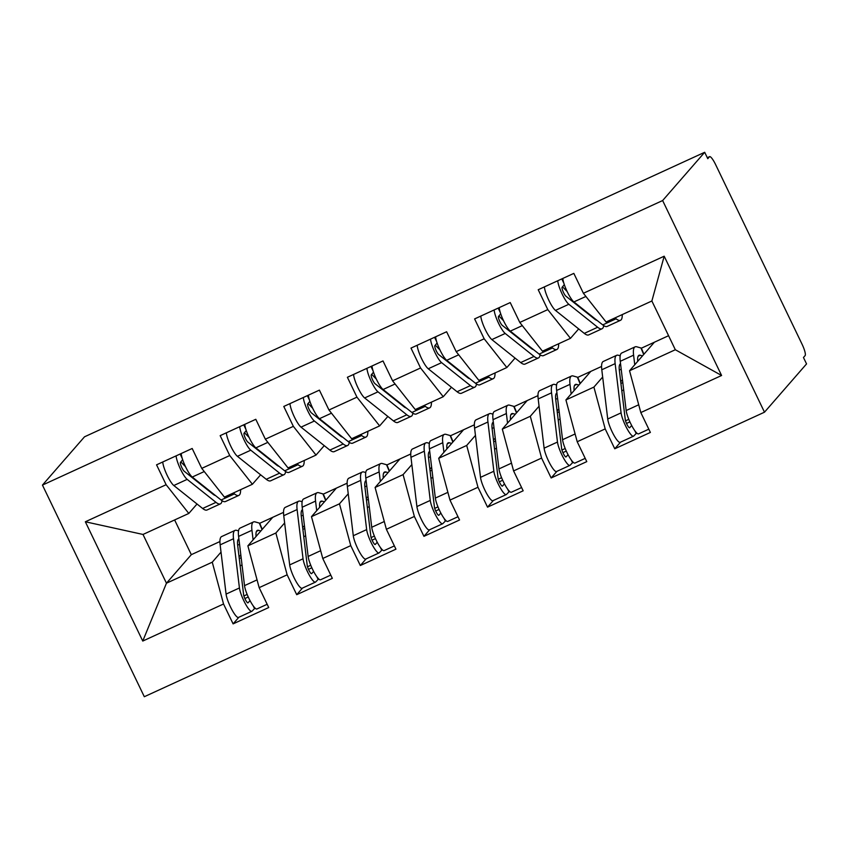 <?xml version="1.0" encoding="UTF-8"?>
<svg xmlns="http://www.w3.org/2000/svg" width="849" height="849" viewBox="0 0 849 849"><rect width="100%" height="100%" fill="white"/><g stroke="black" fill="none" stroke-linecap="round" stroke-linejoin="round"><path stroke-width="1.27" d="M707.313 157.712L709.594 156.662A10.719 2.165 65.4 0 1 715.622 164.621L802.05 344.195A10.719 2.165 65.4 0 1 805.117 355.604L803.462 357.503L806.55 363.913L764.493 412.19L144.309 696.721L42.45 485.087L662.634 200.544L764.493 412.19M85.346 521.774L166.128 484.715L188.807 513.443L143.003 534.456L85.346 521.774L142.759 641.059L223.542 604L233.104 623.877L268.73 607.534L259.157 587.657L287.142 574.815L296.715 594.693L332.33 578.349L322.769 558.472L350.754 545.631L360.326 565.519L395.942 549.176L386.38 529.288L414.365 516.447L423.938 536.335L459.553 519.991L449.981 500.103L477.976 487.262L487.538 507.15L523.164 490.807L513.592 470.919L541.577 458.078L551.15 477.966L586.776 461.623L577.203 441.735L605.188 428.904L614.761 448.781L650.376 432.438L640.815 412.561L629.534 370.748L675.326 349.735L651.873 300.992L606.08 322.004L583.401 293.266L664.183 256.207L721.597 375.491L640.815 412.561M583.401 293.266L573.828 273.389L538.213 289.732L547.785 309.609L519.79 322.45L510.228 302.573L474.602 318.916L484.174 338.793L456.189 351.635L446.616 331.757L410.99 348.101L420.563 367.978L392.578 380.819L383.005 360.942L347.39 377.285L356.951 397.162L328.966 410.003L319.394 390.126L283.778 406.459L293.351 426.347L265.355 439.188L255.793 419.3L220.167 435.643L229.739 455.531L201.754 468.372L192.182 448.484L156.556 464.827L166.128 484.715M602.673 377.03L593.907 387.091L565.922 399.932L590.787 371.395L601.58 366.45M605.188 428.904L593.907 387.091M577.203 441.735L565.922 399.932M651.873 300.992L664.183 256.207M539.062 406.215L530.307 416.275L502.311 429.116L527.176 400.579L537.969 395.634M541.577 458.078L530.307 416.275M513.592 470.919L502.311 429.116M547.785 309.609L570.454 338.348L578.678 328.913M570.454 338.348L542.469 351.189L519.79 322.45M475.451 435.399L466.695 445.449L438.71 458.29L463.575 429.764L474.358 424.808M477.976 487.262L466.695 445.449M449.981 500.103L438.71 458.29M484.174 338.793L506.842 367.532L515.067 358.087M506.842 367.532L478.857 380.373L456.189 351.635M411.85 464.583L403.084 474.633L375.099 487.475L399.964 458.948L410.746 453.992M414.365 516.447L403.084 474.633M386.38 529.288L375.099 487.475M420.563 367.978L443.242 396.716L451.466 387.271M443.242 396.716L415.246 409.558L392.578 380.819M348.239 493.768L339.473 503.818L311.487 516.659L336.353 488.133L347.145 483.177M350.754 545.631L339.473 503.818M322.769 558.472L311.487 516.659M356.951 397.162L379.63 425.901L387.855 416.456M379.63 425.901L351.645 438.742L328.966 410.003M284.627 522.952L275.872 533.002L247.876 545.843L272.741 517.306L283.534 512.361M287.142 574.815L275.872 533.002M259.157 587.657L247.876 545.843M293.351 426.347L316.019 455.075L324.244 445.64M316.019 455.075L288.034 467.916L265.355 439.188M221.016 552.137L212.261 562.187L166.457 583.199L191.322 554.662L219.923 541.545M223.542 604L212.261 562.187M142.759 641.059L166.457 583.199L143.003 534.456M229.739 455.531L252.408 484.259L260.632 474.824M252.408 484.259L224.423 497.1L201.754 468.372M709.594 156.662A10.719 2.165 65.4 0 0 709.435 156.789L707.779 158.689L704.691 152.279L662.634 200.544M704.691 152.279L84.507 436.811L42.45 485.087M641.356 348.196L668.577 335.705M654.399 342.211L629.534 370.748M174.618 519.949L191.322 554.662M188.807 513.443L197.032 504.009M259.698 523.292L272.741 517.306M323.31 494.118L336.353 488.133M386.921 464.934L399.964 458.948M450.522 435.749L463.575 429.764M514.133 406.565L527.176 400.579M577.745 377.381L590.787 371.395M721.597 375.491L675.326 349.735M233.104 623.877L238.887 617.244M296.715 594.693L302.499 588.06M360.326 565.519L366.099 558.886M423.938 536.335L429.711 529.702M487.538 507.15L493.322 500.517M551.15 477.966L556.933 471.333M614.761 448.781L620.534 442.149M215.444 495.519A35.732 7.216 -114.6 0 1 213.025 494.214L184.212 471.248A4.998 1.008 -114.6 0 1 181.888 467.703A4.998 1.008 -114.6 0 1 180.444 462.387L182.662 459.723M162.753 461.983A14.295 2.887 65.4 0 0 167.179 475.376A14.295 2.887 65.4 0 0 173.812 485.511L202.635 508.477A45.018 9.095 65.4 0 0 207.039 509.994L220.4 503.86A45.018 9.095 -114.6 0 1 215.996 502.353L187.173 479.377A14.295 2.887 -114.6 0 1 180.54 469.253A14.295 2.887 -114.6 0 1 176.114 455.86M233.337 493.014L234.441 493.885A45.018 9.095 65.4 0 0 238.845 495.402L225.494 501.526A45.018 9.095 -114.6 0 1 221.08 500.019L192.267 477.042A14.295 2.887 -114.6 0 1 185.634 466.918A14.295 2.887 -114.6 0 1 181.198 453.525M238.845 495.402A45.018 9.095 65.4 0 0 240.543 491.571L240.692 489.64M222.035 500.708A45.018 9.095 -114.6 0 1 220.4 503.86M185.496 466.642L180.858 461.898M253.108 539.847L251.951 530.275A45.018 9.095 -114.6 0 1 253.469 521.955L240.108 528.078A45.018 9.095 65.4 0 0 238.59 536.398L244.523 585.63A14.295 2.887 65.4 0 0 248.895 598.365A14.295 2.887 65.4 0 0 256.918 608.977L267.159 604.276M238.887 538.86A35.732 7.216 65.4 0 0 237.688 545.461L243.621 594.693A4.998 1.008 65.4 0 0 245.149 599.15A4.998 1.008 65.4 0 0 247.961 602.864A4.998 1.008 65.4 0 0 248.025 602.811L247.876 602.886M238.527 530.89L236.701 530.37A45.018 9.095 65.4 0 0 235.024 530.413A45.018 9.095 65.4 0 0 233.507 538.733L239.429 587.964A14.295 2.887 65.4 0 0 243.801 600.699A14.295 2.887 65.4 0 0 251.835 611.312A14.295 2.887 65.4 0 0 252.036 611.163L255.061 608.086M251.835 611.312L238.473 617.435A14.295 2.887 -114.6 0 1 230.44 606.823A14.295 2.887 -114.6 0 1 226.078 594.098L220.146 544.856A45.018 9.095 -114.6 0 1 221.663 536.547L235.024 530.413M237.646 545.047A14.295 2.377 157.4 0 0 239.556 544.432M256.08 536.441A35.732 7.216 -114.6 0 1 257.343 530.392A35.732 7.216 -114.6 0 1 258.669 530.36L260.834 530.975M253.469 521.955A45.018 9.095 -114.6 0 1 255.146 521.902L259.316 523.09A14.295 2.377 -22.6 0 1 259.783 523.419L262.256 529.351M250.03 600.625L248.025 602.811M240.808 554.811L239.057 556.817M279.045 466.334A35.732 7.216 -114.6 0 1 276.636 465.04L247.823 442.064A4.998 1.008 -114.6 0 1 245.499 438.519A4.998 1.008 -114.6 0 1 244.056 433.202L246.274 430.539M226.365 432.81A14.295 2.887 65.4 0 0 230.79 446.192A14.295 2.887 65.4 0 0 237.423 456.327L266.246 479.292A45.018 9.095 65.4 0 0 270.651 480.81L284.012 474.687A45.018 9.095 -114.6 0 1 279.597 473.169L250.784 450.193A14.295 2.887 -114.6 0 1 244.151 440.069A14.295 2.887 -114.6 0 1 239.726 426.676M296.948 463.83L298.052 464.7A45.018 9.095 65.4 0 0 302.456 466.218L289.095 472.352A45.018 9.095 -114.6 0 1 284.691 470.834L255.867 447.869A14.295 2.887 -114.6 0 1 249.235 437.734A14.295 2.887 -114.6 0 1 244.809 424.341M302.456 466.218A45.018 9.095 65.4 0 0 304.154 462.387L304.292 460.455M285.646 471.524A45.018 9.095 -114.6 0 1 284.012 474.687M249.107 437.458L244.47 432.714M342.656 437.15A35.732 7.216 -114.6 0 1 340.247 435.855L311.424 412.89A4.998 1.008 -114.6 0 1 309.11 409.335A4.998 1.008 -114.6 0 1 307.667 404.018L309.874 401.354M289.976 403.625A14.295 2.887 65.4 0 0 294.401 417.018A14.295 2.887 65.4 0 0 301.034 427.143L329.847 450.108A45.018 9.095 65.4 0 0 334.262 451.626L347.623 445.502A45.018 9.095 -114.6 0 1 343.208 443.985L314.395 421.019A14.295 2.887 -114.6 0 1 307.762 410.884A14.295 2.887 -114.6 0 1 303.326 397.491M360.56 434.646L361.653 435.516A45.018 9.095 65.4 0 0 366.068 437.033L352.706 443.167A45.018 9.095 -114.6 0 1 348.302 441.65L319.479 418.684A14.295 2.887 -114.6 0 1 312.846 408.549A14.295 2.887 -114.6 0 1 308.42 395.156M366.068 437.033A45.018 9.095 65.4 0 0 367.766 433.202L367.904 431.271M349.257 442.34A45.018 9.095 -114.6 0 1 347.623 445.502M312.719 408.273L308.081 403.53M406.268 407.966A35.732 7.216 -114.6 0 1 403.859 406.671L375.035 383.706A4.998 1.008 -114.6 0 1 372.711 380.161A4.998 1.008 -114.6 0 1 371.278 374.844L373.486 372.17M353.577 374.441A14.295 2.887 65.4 0 0 358.013 387.834A14.295 2.887 65.4 0 0 364.646 397.958L393.458 420.924A45.018 9.095 65.4 0 0 397.873 422.441L411.224 416.318A45.018 9.095 -114.6 0 1 406.82 414.8L377.996 391.835A14.295 2.887 -114.6 0 1 371.363 381.7A14.295 2.887 -114.6 0 1 366.938 368.307M424.171 405.461L425.264 406.331A45.018 9.095 65.4 0 0 429.679 407.849L416.318 413.983A45.018 9.095 -114.6 0 1 411.903 412.465L383.09 389.5A14.295 2.887 -114.6 0 1 376.457 379.365A14.295 2.887 -114.6 0 1 372.032 365.972M429.679 407.849A45.018 9.095 65.4 0 0 431.377 404.028L431.515 402.097M412.858 413.155A45.018 9.095 -114.6 0 1 411.224 416.318M376.33 379.089L371.682 374.345M469.879 378.781A35.732 7.216 -114.6 0 1 467.459 377.487L438.646 354.521A4.998 1.008 -114.6 0 1 436.322 350.977A4.998 1.008 -114.6 0 1 434.879 345.66L437.097 342.985M417.188 345.256A14.295 2.887 65.4 0 0 421.613 358.649A14.295 2.887 65.4 0 0 428.246 368.774L457.07 391.739A45.018 9.095 65.4 0 0 461.474 393.257L474.835 387.133A45.018 9.095 -114.6 0 1 470.431 385.616L441.607 362.65A14.295 2.887 -114.6 0 1 434.975 352.515A14.295 2.887 -114.6 0 1 430.549 339.122M487.782 376.277L488.875 377.147A45.018 9.095 65.4 0 0 493.28 378.665L479.929 384.799A45.018 9.095 -114.6 0 1 475.514 383.281L446.701 360.316A14.295 2.887 -114.6 0 1 440.069 350.181A14.295 2.887 -114.6 0 1 435.633 336.788M493.28 378.665A45.018 9.095 65.4 0 0 494.978 374.844L495.126 372.913M476.469 383.981A45.018 9.095 -114.6 0 1 474.835 387.133M439.931 349.905L435.293 345.161M316.709 510.663L315.563 501.09A45.018 9.095 -114.6 0 1 317.07 492.77L303.719 498.894A45.018 9.095 65.4 0 0 302.202 507.214L308.134 556.456A14.295 2.887 65.4 0 0 312.496 569.18A14.295 2.887 65.4 0 0 320.529 579.793L330.77 575.091M302.499 509.676A35.732 7.216 65.4 0 0 301.299 516.277L307.232 565.508A4.998 1.008 65.4 0 0 308.76 569.966A4.998 1.008 65.4 0 0 311.572 573.68A4.998 1.008 65.4 0 0 311.636 573.627L311.487 573.701M302.138 501.706L300.313 501.186A45.018 9.095 65.4 0 0 298.625 501.228A45.018 9.095 65.4 0 0 297.108 509.549L303.04 558.791A14.295 2.887 65.4 0 0 307.412 571.515A14.295 2.887 65.4 0 0 315.446 582.127A14.295 2.887 65.4 0 0 315.648 581.979L318.672 578.901M315.446 582.127L302.085 588.251A14.295 2.887 -114.6 0 1 294.051 577.638A14.295 2.887 -114.6 0 1 289.679 564.914L283.757 515.683A45.018 9.095 -114.6 0 1 285.275 507.362L298.625 501.228M301.246 515.863A14.295 2.377 157.4 0 0 303.167 515.247M319.68 507.256A35.732 7.216 -114.6 0 1 320.943 501.218A35.732 7.216 -114.6 0 1 322.28 501.175L324.445 501.791M317.07 492.77A45.018 9.095 -114.6 0 1 318.757 492.717L322.928 493.906A14.295 2.377 -22.6 0 1 323.395 494.235L325.867 500.167M313.642 571.441L311.636 573.627M304.42 525.627L302.668 527.632M380.32 481.489L379.163 471.906A45.018 9.095 -114.6 0 1 380.681 463.586L367.33 469.72A45.018 9.095 65.4 0 0 365.813 478.029L371.735 527.271A14.295 2.887 65.4 0 0 376.107 539.996A14.295 2.887 65.4 0 0 384.141 550.608L394.371 545.907M366.11 480.492A35.732 7.216 65.4 0 0 364.911 487.093L370.833 536.335A4.998 1.008 65.4 0 0 372.361 540.781A4.998 1.008 65.4 0 0 375.173 544.496A4.998 1.008 65.4 0 0 375.247 544.442L375.088 544.517M365.749 472.522L363.913 472.002A45.018 9.095 65.4 0 0 362.236 472.055A45.018 9.095 65.4 0 0 360.719 480.364L366.651 529.606A14.295 2.887 65.4 0 0 371.024 542.331A14.295 2.887 65.4 0 0 379.047 552.943A14.295 2.887 65.4 0 0 379.248 552.795L382.283 549.727M379.047 552.943L365.696 559.067A14.295 2.887 -114.6 0 1 357.662 548.454A14.295 2.887 -114.6 0 1 353.29 535.73L347.358 486.498A45.018 9.095 -114.6 0 1 348.875 478.178L362.236 472.055M364.858 486.679A14.295 2.377 157.4 0 0 366.779 486.063M383.292 478.072A35.732 7.216 -114.6 0 1 384.555 472.033A35.732 7.216 -114.6 0 1 385.892 471.991L388.057 472.606M380.681 463.586A45.018 9.095 -114.6 0 1 382.358 463.533L386.528 464.721A14.295 2.377 -22.6 0 1 386.995 465.061L389.468 470.983M377.253 542.256L375.247 544.442M368.031 496.442L366.28 498.459M443.931 452.305L442.775 442.722A45.018 9.095 -114.6 0 1 444.292 434.401L430.931 440.535A45.018 9.095 65.4 0 0 429.414 448.845L435.346 498.087A14.295 2.887 65.4 0 0 439.718 510.811A14.295 2.887 65.4 0 0 447.752 521.424L457.982 516.723M429.711 451.307A35.732 7.216 65.4 0 0 428.512 457.908L434.444 507.15A4.998 1.008 65.4 0 0 435.972 511.597A4.998 1.008 65.4 0 0 438.784 515.311A4.998 1.008 65.4 0 0 438.859 515.258L438.7 515.332M429.35 443.337L427.525 442.817A45.018 9.095 65.4 0 0 425.848 442.87A45.018 9.095 65.4 0 0 424.33 451.18L430.263 500.422A14.295 2.887 65.4 0 0 434.624 513.146A14.295 2.887 65.4 0 0 442.658 523.759A14.295 2.887 65.4 0 0 442.86 523.61L445.895 520.543M442.658 523.759L429.297 529.882A14.295 2.887 -114.6 0 1 421.274 519.27A14.295 2.887 -114.6 0 1 416.901 506.545L410.969 457.314A45.018 9.095 -114.6 0 1 412.487 448.994L425.848 442.87M428.469 457.494A14.295 2.377 157.4 0 0 430.39 456.879M446.903 448.888A35.732 7.216 -114.6 0 1 448.166 442.849A35.732 7.216 -114.6 0 1 449.503 442.807L451.668 443.422M444.292 434.401A45.018 9.095 -114.6 0 1 445.969 434.359L450.14 435.537A14.295 2.377 -22.6 0 1 450.607 435.877L453.079 441.798M440.864 513.083L438.859 515.258M431.632 467.258L429.881 469.274M507.543 423.12L506.386 413.537A45.018 9.095 -114.6 0 1 507.904 405.217L494.543 411.351A45.018 9.095 65.4 0 0 493.025 419.661L498.957 468.903A14.295 2.887 65.4 0 0 503.33 481.627A14.295 2.887 65.4 0 0 511.353 492.24L521.594 487.549M493.322 422.133A35.732 7.216 65.4 0 0 492.123 428.724L498.055 477.966A4.998 1.008 65.4 0 0 499.583 482.412A4.998 1.008 65.4 0 0 502.396 486.127A4.998 1.008 65.4 0 0 502.459 486.084L502.311 486.148M492.961 414.153L491.136 413.633A45.018 9.095 65.4 0 0 489.459 413.686A45.018 9.095 65.4 0 0 487.942 421.995L493.863 471.237A14.295 2.887 65.4 0 0 498.236 483.962A14.295 2.887 65.4 0 0 506.269 494.574A14.295 2.887 65.4 0 0 506.471 494.426L509.496 491.359M506.269 494.574L492.908 500.698A14.295 2.887 -114.6 0 1 484.875 490.096A14.295 2.887 -114.6 0 1 480.513 477.361L474.58 428.129A45.018 9.095 -114.6 0 1 476.098 419.809L489.459 413.686M492.08 428.31A14.295 2.377 157.4 0 0 493.991 427.694M510.514 419.703A35.732 7.216 -114.6 0 1 511.777 413.665A35.732 7.216 -114.6 0 1 513.104 413.622L515.279 414.238M507.904 405.217A45.018 9.095 -114.6 0 1 509.58 405.175L513.751 406.353A14.295 2.377 -22.6 0 1 514.218 406.692L516.691 412.614M504.465 483.898L502.459 486.084M495.243 438.073L493.492 440.09M533.48 349.608A35.732 7.216 -114.6 0 1 531.071 348.302L502.258 325.337A4.998 1.008 -114.6 0 1 499.934 321.792A4.998 1.008 -114.6 0 1 498.49 316.475L500.708 313.801M480.799 316.072A14.295 2.887 65.4 0 0 485.225 329.465A14.295 2.887 65.4 0 0 491.858 339.589L520.681 362.565A45.018 9.095 65.4 0 0 525.085 364.072L538.446 357.949A45.018 9.095 -114.6 0 1 534.032 356.431L505.219 333.466A14.295 2.887 -114.6 0 1 498.586 323.331A14.295 2.887 -114.6 0 1 494.16 309.949M551.383 347.092L552.487 347.973A45.018 9.095 65.4 0 0 556.891 349.48L543.53 355.614A45.018 9.095 -114.6 0 1 539.126 354.097L510.302 331.131A14.295 2.887 -114.6 0 1 503.669 320.996A14.295 2.887 -114.6 0 1 499.244 307.614M556.891 349.48A45.018 9.095 65.4 0 0 558.589 345.66L558.727 343.728M540.081 354.797A45.018 9.095 -114.6 0 1 538.446 357.949M503.542 320.72L498.904 315.977M571.144 393.936L569.997 384.353A45.018 9.095 -114.6 0 1 571.504 376.033L558.154 382.167A45.018 9.095 65.4 0 0 556.636 390.487L562.569 439.718A14.295 2.887 65.4 0 0 566.93 452.443A14.295 2.887 65.4 0 0 574.964 463.055L585.205 458.364M556.933 392.949A35.732 7.216 65.4 0 0 555.734 399.539L561.667 448.781A4.998 1.008 65.4 0 0 563.195 453.239A4.998 1.008 65.4 0 0 566.007 456.953A4.998 1.008 65.4 0 0 566.071 456.9L565.922 456.964M556.573 384.968L554.747 384.448A45.018 9.095 65.4 0 0 553.06 384.501A45.018 9.095 65.4 0 0 551.542 392.822L557.475 442.053A14.295 2.887 65.4 0 0 561.847 454.777A14.295 2.887 65.4 0 0 569.881 465.39A14.295 2.887 65.4 0 0 570.082 465.241L573.107 462.174M569.881 465.39L556.519 471.524A14.295 2.887 -114.6 0 1 548.486 460.911A14.295 2.887 -114.6 0 1 544.113 448.176L538.192 398.945A45.018 9.095 -114.6 0 1 539.709 390.625L553.06 384.501M555.692 399.136A14.295 2.377 157.4 0 0 557.602 398.521M574.115 390.529A35.732 7.216 -114.6 0 1 575.389 384.48A35.732 7.216 -114.6 0 1 576.715 384.438L578.88 385.053M571.504 376.033A45.018 9.095 -114.6 0 1 573.192 375.99L577.362 377.168A14.295 2.377 -22.6 0 1 577.829 377.508L580.302 383.43M568.077 454.714L566.071 456.9M558.854 408.889L557.103 410.905M597.091 320.423A35.732 7.216 -114.6 0 1 594.682 319.118L565.859 296.152A4.998 1.008 -114.6 0 1 563.545 292.608A4.998 1.008 -114.6 0 1 562.102 287.291L564.309 284.617M544.411 286.888A14.295 2.887 65.4 0 0 548.836 300.281A14.295 2.887 65.4 0 0 555.469 310.405L584.282 333.381A45.018 9.095 65.4 0 0 588.697 334.899L602.058 328.765A45.018 9.095 -114.6 0 1 597.643 327.247L568.83 304.282A14.295 2.887 -114.6 0 1 562.197 294.147A14.295 2.887 -114.6 0 1 557.761 280.764M614.994 317.908L616.087 318.789A45.018 9.095 65.4 0 0 620.502 320.306L607.141 326.43A45.018 9.095 -114.6 0 1 602.737 324.912L573.913 301.947A14.295 2.887 -114.6 0 1 567.281 291.812A14.295 2.887 -114.6 0 1 562.855 278.43M620.502 320.306A45.018 9.095 65.4 0 0 622.2 316.475L622.338 314.544M603.692 325.613A45.018 9.095 -114.6 0 1 602.058 328.765M567.153 291.547L562.516 286.792M634.755 364.752L633.598 355.169A45.018 9.095 -114.6 0 1 635.116 346.848L621.765 352.982A45.018 9.095 65.4 0 0 620.248 361.303L626.169 410.534A14.295 2.887 65.4 0 0 630.542 423.258A14.295 2.887 65.4 0 0 638.575 433.871L648.806 429.18M620.545 363.765A35.732 7.216 65.4 0 0 619.346 370.366L625.267 419.597A4.998 1.008 65.4 0 0 626.795 424.054A4.998 1.008 65.4 0 0 629.608 427.769A4.998 1.008 65.4 0 0 629.682 427.716L629.523 427.779M620.184 355.784L618.348 355.264A45.018 9.095 65.4 0 0 616.671 355.317A45.018 9.095 65.4 0 0 615.154 363.637L621.086 412.869A14.295 2.887 65.4 0 0 625.458 425.593A14.295 2.887 65.4 0 0 633.481 436.206A14.295 2.887 65.4 0 0 633.683 436.057L636.718 432.99M633.481 436.206L620.131 442.34A14.295 2.887 -114.6 0 1 612.097 431.727A14.295 2.887 -114.6 0 1 607.725 419.003L601.792 369.761A45.018 9.095 -114.6 0 1 603.31 361.441L616.671 355.317M619.292 369.952A14.295 2.377 157.4 0 0 621.213 369.336M637.726 361.345A35.732 7.216 -114.6 0 1 638.989 355.296A35.732 7.216 -114.6 0 1 640.326 355.253L642.491 355.869M635.116 346.848A45.018 9.095 -114.6 0 1 636.792 346.806L640.963 347.994A14.295 2.377 -22.6 0 1 641.43 348.323L643.903 354.245M631.688 425.529L629.682 427.716M622.466 379.715L620.715 381.721M709.435 156.789L707.334 157.755M182.217 458.333L180.126 454.013M221.08 500.019L234.441 493.885M192.267 477.042L204.259 471.545M202.635 508.477L215.996 502.353M173.812 485.511L187.173 479.377M254.477 608.5L253.204 605.857M238.951 539.402L237.996 539.847M258.669 530.36L256.44 531.378M233.507 538.733L220.146 544.856M239.429 587.964L226.078 594.098M248.248 596.985L244.862 598.545M241.158 557.687L239.269 558.557M251.951 530.275L238.59 536.398M257.067 579.878L244.523 585.63M242.039 564.999L240.15 565.869M247.144 594.438L243.886 595.934M262.033 529.606L259.316 523.09M245.817 429.148L243.737 424.829M284.691 470.834L298.052 464.7M255.867 447.869L267.86 442.361M266.246 479.292L279.597 473.169M237.423 456.327L250.784 450.193M309.429 399.964L307.349 395.655M348.302 441.65L361.653 435.516M319.479 418.684L331.471 413.176M329.847 450.108L343.208 443.985M301.034 427.143L314.395 421.019M373.04 370.78L370.96 366.471M411.903 412.465L425.264 406.331M383.09 389.5L395.082 383.992M393.458 420.924L406.82 414.8M364.646 397.958L377.996 391.835M436.651 341.595L434.561 337.286M475.514 383.281L488.875 377.147M446.701 360.316L458.693 354.808M457.07 391.739L470.431 385.616M428.246 368.774L441.607 362.65M318.078 579.315L316.815 576.673M302.562 510.217L301.607 510.663M322.28 501.175L320.052 502.194M297.108 509.549L283.757 515.683M303.04 558.791L289.679 564.914M311.859 567.801L308.474 569.361M304.77 528.513L302.881 529.373M315.563 501.09L302.202 507.214M320.667 550.693L308.134 556.456M305.651 535.825L303.762 536.685M310.755 565.254L307.497 566.75M325.645 500.422L322.928 493.906M381.689 550.131L380.426 547.499M366.174 481.033L365.208 481.479M385.892 471.991L383.663 473.01M360.719 480.364L347.358 486.498M366.651 529.606L353.29 535.73M375.46 538.616L372.085 540.176M368.37 499.329L366.481 500.188M379.163 471.906L365.813 478.029M384.279 521.519L371.735 527.271M369.251 506.641L367.362 507.5M374.367 536.069L371.109 537.566M389.245 471.237L386.528 464.721M445.301 520.946L444.038 518.314M429.785 451.859L428.819 452.294M449.503 442.807L447.264 443.836M424.33 451.18L410.969 457.314M430.263 500.422L416.901 506.545M439.071 509.442L435.686 510.992M431.982 470.144L430.093 471.004M442.775 442.722L429.414 448.845M447.89 492.335L435.346 498.087M432.863 477.456L430.974 478.316M437.967 506.885L434.709 508.381M452.857 442.053L450.14 435.537M508.912 491.762L507.638 489.13M493.386 422.675L492.431 423.11M513.104 413.622L510.875 414.652M487.942 421.995L474.58 428.129M493.863 471.237L480.513 477.361M502.682 480.258L499.297 481.808M495.593 440.96L493.704 441.82M506.386 413.537L493.025 419.661M511.501 463.151L498.957 468.903M496.474 448.272L494.585 449.142M501.579 477.7L498.321 479.197M516.468 412.869L513.751 406.353M500.252 312.421L498.172 308.102M539.126 354.097L552.487 347.973M510.302 331.131L522.294 325.623M520.681 362.565L534.032 356.431M491.858 339.589L505.219 333.466M572.513 462.588L571.25 459.946M556.997 393.49L556.042 393.925M576.715 384.438L574.486 385.467M551.542 392.822L538.192 398.945M557.475 442.053L544.113 448.176M566.294 451.074L562.908 452.623M559.204 411.776L557.315 412.646M569.997 384.353L556.636 390.487M575.102 433.966L562.569 439.718M560.085 419.088L558.196 419.958M565.19 448.516L561.932 450.012M580.079 383.684L577.362 377.168M563.863 283.237L561.783 278.918M602.737 324.912L616.087 318.789M573.913 301.947L585.906 296.45M584.282 333.381L597.643 327.247M555.469 310.405L568.83 304.282M636.124 433.404L634.861 430.761M620.608 364.306L619.643 364.741M640.326 355.253L638.098 356.283M615.154 363.637L601.792 369.761M621.086 412.869L607.725 419.003M629.894 421.889L626.52 423.439M622.805 382.591L620.916 383.461M633.598 355.169L620.248 361.303M638.713 404.782L626.169 410.534M623.686 389.903L621.797 390.773M628.801 419.332L625.543 420.828M643.68 354.5L640.963 347.994"/></g></svg>

